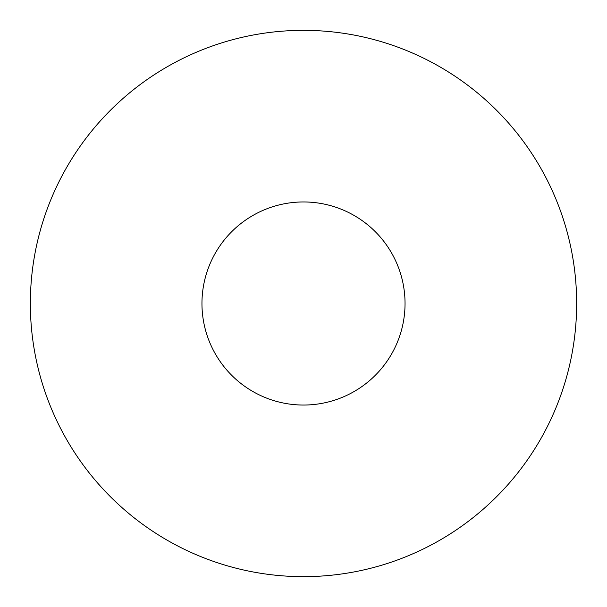 <?xml version="1.0" encoding="UTF-8"?>
<svg xmlns="http://www.w3.org/2000/svg" width="607" height="607" viewBox="0 0 607 607"><rect width="100%" height="100%" fill="white"/><g stroke="black" fill="none" stroke-linecap="round" stroke-linejoin="round"><path stroke-width="0.91" d="M576.65 303.5A273.15 273.15 0 0 1 303.5 576.65A273.15 273.15 0 0 1 30.35 303.5A273.15 273.15 0 0 1 303.5 30.35A273.15 273.15 0 0 1 576.65 303.5A273.15 273.15 0 0 0 303.5 30.35A273.15 273.15 0 0 0 30.35 303.5M201.956 303.5A101.544 101.544 0 0 0 303.5 405.044A101.544 101.544 0 0 0 405.044 303.5A101.544 101.544 0 0 0 303.5 201.956A101.544 101.544 0 0 0 201.956 303.5"/></g></svg>
